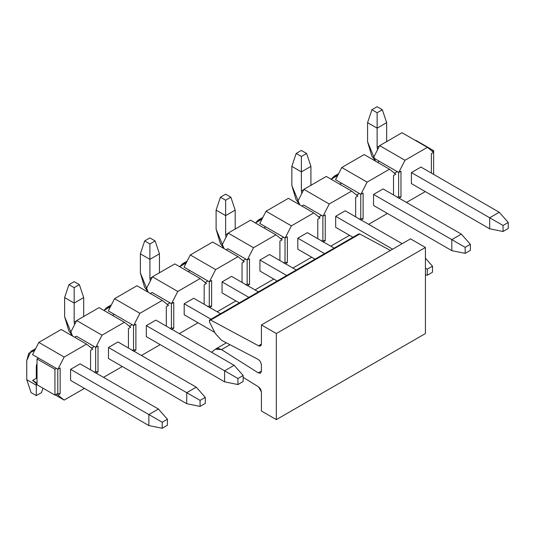 <?xml version="1.0" encoding="UTF-8"?>
<svg xmlns="http://www.w3.org/2000/svg" width="535" height="535" viewBox="0 0 535 535"><rect width="100%" height="100%" fill="white"/><g stroke="black" fill="none" stroke-linecap="round" stroke-linejoin="round"><path stroke-width="0.8" d="M358.463 234.25L359.774 233.989L390.436 250.454L359.774 233.989L358.771 233.909L209.68 319.99L210.683 320.064L359.774 233.989L210.683 320.064L258.545 345.77L261.421 344.112L258.545 345.77L260.552 345.924L261.428 343.992L261.428 324.939L410.519 238.857L425.425 247.464L425.425 333.546L425.425 247.464L410.519 238.857L261.428 324.939L276.334 333.546L425.425 247.464L276.334 333.546L276.334 419.621L425.425 333.546L276.334 419.621L261.428 411.014L261.428 391.961L260.585 389.085L258.545 386.858L243.157 377.356L258.545 386.858L261.428 391.961L261.428 411.014L276.334 419.621L276.334 333.546L261.428 324.939L261.428 343.992C261.247 345.911 260.291 346.506 258.545 345.77L210.683 320.064L209.372 320.331L209.593 322.264L209.68 319.99M211.559 352.271L215.899 348.86L218.186 348.379L221.53 349.602L230.01 344.707L221.53 349.602L258.298 372.882L261.428 371.076L258.298 372.882L260.498 373.209L261.428 371.25L261.428 364.703L260.498 361.673L258.298 359.46L221.53 340.287L215.458 333.72L209.593 322.264L215.465 333.72L221.53 340.287L258.298 359.46L260.498 361.673L261.428 364.703L261.428 371.25L260.498 373.209L258.298 372.882L221.53 349.602L215.465 349.161L211.559 352.271M167.422 425.258L167.422 419.233L162.205 422.249L162.205 428.274L167.422 425.258L162.205 428.274L148.857 425.566L148.857 414.545L162.205 422.249L167.422 419.233L167.422 425.258M158.4 409.034L167.422 419.233L158.4 409.034L148.857 414.545L158.4 409.034L80.123 363.847L158.4 409.034M70.587 369.351L148.857 414.545L70.587 369.351L80.123 363.847L70.587 369.351L70.587 380.372L148.857 425.566L162.205 428.274L162.205 422.249L148.857 414.545L148.857 425.566L70.587 380.372L70.587 369.351M34.755 350.358L28.776 353.267L26.75 360.57L26.75 379.683L36.293 385.193L36.293 383.434L36.293 395.606L31.077 392.596L26.75 379.683L26.75 360.57L30.943 351.308L34.755 350.358M36.293 378.305L36.293 366.08L37.035 363.553L36.293 366.08L36.293 378.305M41.509 392.596L36.293 395.606L41.509 392.596L42.981 388.196L41.509 392.596M37.035 384.759L36.293 385.193L37.035 384.759L37.035 358.938L38.527 358.076L32.561 354.631L38.821 342.413L61.197 329.493L86.543 344.125L64.167 357.046L57.914 369.264L60.147 367.973L60.147 393.8L57.793 393.439L56.422 394.228L57.914 395.091L60.147 393.8L60.147 367.973L57.914 369.264L56.422 368.408L57.914 369.264L64.167 357.046L38.821 342.413L32.561 354.631L56.422 368.408L54.931 369.264L54.931 395.091L57.793 393.439L60.147 393.8L57.914 395.091L56.422 394.228L54.931 395.091L37.035 384.759L54.931 395.091L54.931 369.264L56.422 368.408L38.527 358.076L37.035 358.938L54.931 369.264L37.035 358.938L37.035 384.759M37.035 365.652L36.293 366.08L37.035 365.652M26.75 379.683L31.077 392.596L36.293 395.606L36.293 385.193L26.75 379.683M243.157 381.535L243.157 375.51L237.941 378.519L237.941 384.545L243.157 381.535L237.941 384.545L224.6 381.836L224.6 370.815L237.941 378.519L243.157 375.51L243.157 381.535M234.143 365.305L243.157 375.51L234.143 365.305L224.6 370.815L234.143 365.305L155.866 320.117L234.143 365.305M146.322 325.628L224.6 370.815L146.322 325.628L155.866 320.117L146.322 325.628L146.322 336.642L224.6 381.836L237.941 384.545L237.941 378.519L224.6 370.815L224.6 381.836L146.322 336.642L146.322 325.628M110.491 306.629L103.937 310.44L106.679 307.578L110.491 306.629M258.405 291.863L231.608 276.388L258.405 291.863M222.065 281.898L248.862 297.366L222.065 281.898L231.608 276.388L222.065 281.898L222.065 292.912L239.319 302.877L222.065 292.912L222.065 281.898M186.233 262.906L179.673 266.711L182.422 263.849L186.233 262.906M334.141 248.133L307.344 232.658L334.141 248.133M297.801 238.169L324.598 253.643L297.801 238.169L307.344 232.658L297.801 238.169L297.801 249.19L315.061 259.147L297.801 249.19L297.801 238.169M261.969 219.176L255.416 222.988L258.164 220.126L261.969 219.176M470.379 250.347L470.379 244.321L465.162 247.337L465.162 253.363L470.379 250.347L465.162 253.363L451.821 250.647L451.821 239.633L465.162 247.337L470.379 244.321L470.379 250.347M461.357 234.123L470.379 244.321L461.357 234.123L451.821 239.633L461.357 234.123L383.087 188.929L461.357 234.123M373.544 194.439L451.821 239.633L373.544 194.439L373.544 205.46L451.821 250.647L465.162 253.363L465.162 247.337L451.821 239.633L451.821 250.647L373.544 205.46L373.544 194.439L383.087 188.929L373.544 194.439M337.712 175.447L331.158 179.258L333.9 176.396L337.712 175.447M200.07 400.387L200.07 406.413L205.293 403.397L205.293 397.371L200.07 400.387L205.293 397.371L196.271 387.173L186.728 392.683L200.07 400.387L186.728 392.683L186.728 403.698L200.07 406.413L200.07 400.387M205.293 403.397L200.07 406.413L186.728 403.698L108.451 358.51L186.728 403.698L186.728 392.683L196.271 387.173L205.293 397.371L205.293 403.397M83.701 297.56L83.701 316.673L83.701 297.56L79.381 284.653L74.164 281.637L68.941 284.653L74.164 281.637L79.381 284.653L74.164 287.663L79.381 284.653L83.701 297.56L74.164 303.071L64.621 297.56L64.621 316.673L72.559 336.054L68.814 330.777L64.621 316.673L64.621 297.56L68.941 284.653L74.164 287.663L74.164 303.071L83.701 297.56M117.994 341.979L196.271 387.173L117.994 341.979L108.451 347.489L186.728 392.683L108.451 347.489L117.994 341.979M74.579 324.671L74.164 322.184L74.164 303.071L74.164 322.184L76.565 320.793L74.164 322.184L74.579 324.671M74.164 303.071L74.164 287.663L68.941 284.653L64.621 297.56L74.164 303.071M214.816 332.456L184.194 314.781L214.816 332.456M159.443 253.837L159.443 272.944L159.443 253.837L155.123 240.924L149.9 237.908L144.684 240.924L149.9 237.908L155.123 240.924L149.9 243.933L155.123 240.924L159.443 253.837L149.9 259.341L140.357 253.837L140.357 272.944L148.295 292.324L144.55 287.054L140.357 272.944L140.357 253.837L144.684 240.924L149.9 243.933L149.9 259.341L159.443 253.837M193.737 298.249L220.534 313.724L193.737 298.249L184.194 303.76L210.991 319.234L184.194 303.76L193.737 298.249M150.322 280.949L149.9 278.454L149.9 259.341L149.9 278.454L152.308 277.07L149.9 278.454L150.322 280.949M149.9 259.341L149.9 243.933L144.684 240.924L140.357 253.837L149.9 259.341M277.19 281.015L259.936 271.051L277.19 281.015M235.186 210.108L235.186 229.214L235.186 210.108L230.859 197.194L225.643 194.185L220.427 197.194L225.643 194.185L230.859 197.194L225.643 200.21L230.859 197.194L235.186 210.108L225.643 215.618L216.1 210.108L216.1 229.214L224.038 248.594L220.293 243.325L216.1 229.214L216.1 210.108L220.427 197.194L225.643 200.21L225.643 215.618L235.186 210.108M269.473 254.526L296.276 269.994L269.473 254.526L259.936 260.03L286.733 275.505L259.936 260.03L269.473 254.526M226.058 237.219L225.643 234.725L225.643 215.618L225.643 234.725L228.044 233.34L225.643 234.725L226.058 237.219M225.643 215.618L225.643 200.21L220.427 197.194L216.1 210.108L225.643 215.618M427.291 269.199L427.291 275.224L432.507 272.215L432.507 266.189L427.291 269.199L432.507 266.189L425.425 258.178L432.507 266.189L432.507 272.215L427.291 275.224L427.291 269.199L425.425 268.122L427.291 269.199M425.425 274.85L427.291 275.224L425.425 274.85M352.926 237.286L335.672 227.321L352.926 237.286M310.922 166.378L310.922 185.491L310.922 166.378L306.602 153.465L301.379 150.455L296.163 153.465L301.379 150.455L306.602 153.465L301.379 156.481L306.602 153.465L310.922 166.378L301.379 171.889L291.842 166.378L291.842 185.491L299.781 204.872L296.029 199.595L291.842 185.491L291.842 166.378L296.163 153.465L301.379 156.481L301.379 171.889L310.922 166.378M345.215 210.797L402.166 243.679L345.215 210.797L335.672 216.307L392.63 249.19L335.672 216.307L345.215 210.797M301.8 193.489L301.379 190.995L301.379 171.889L301.379 190.995L303.786 189.611L301.379 190.995L301.8 193.489M301.379 171.889L301.379 156.481L296.163 153.465L291.842 166.378L301.379 171.889M503.034 225.469L503.034 231.501L508.25 228.485L508.25 222.46L503.034 225.469L508.25 222.46L499.229 212.261L489.685 217.765L503.034 225.469L489.685 217.765L489.685 228.786L503.034 231.501L503.034 225.469M508.25 228.485L503.034 231.501L489.685 228.786L411.415 183.592L489.685 228.786L489.685 217.765L499.229 212.261L508.25 222.46L508.25 228.485M386.665 122.649L386.665 141.762L386.665 122.649L382.338 109.742L377.121 106.726L371.905 109.742L377.121 106.726L382.338 109.742L377.121 112.751L382.338 109.742L386.665 122.649L377.121 128.159L367.578 122.649L367.578 141.762L375.516 161.142L371.771 155.866L367.578 141.762L367.578 122.649L371.905 109.742L377.121 112.751L377.121 128.159L386.665 122.649M420.958 167.067L499.229 212.261L420.958 167.067L411.415 172.578L489.685 217.765L411.415 172.578L420.958 167.067M377.536 149.76L377.121 147.272L377.121 128.159L377.121 147.272L379.522 145.881L377.121 147.272L377.536 149.76M377.121 128.159L377.121 112.751L371.905 109.742L367.578 122.649L377.121 128.159M373.397 157.858L379.649 145.64L402.026 132.72L427.371 147.352L404.995 160.273L379.649 145.64L373.397 157.858L379.355 161.302L373.397 157.858M398.742 172.491L404.995 160.273L398.742 172.491L397.251 171.628L398.742 172.491L400.976 171.2L398.742 172.491M379.355 161.302L397.251 171.628L394.268 173.353L397.251 171.628L379.355 161.302L377.576 162.332L379.355 161.302M433.631 152.348L431.391 153.639L433.631 152.348L427.371 147.352L433.631 152.348M431.391 173.093L431.391 153.639L431.391 173.093M400.976 171.2L400.976 197.02L398.742 198.318L400.976 197.02L400.976 171.2M406.493 202.444L425.278 191.604L406.493 202.444M411.415 183.592L411.415 172.578L411.415 183.592M393.519 194.954L393.519 175.5L395.76 174.209L389.5 169.214L367.124 182.134L360.871 194.352L363.104 193.061L363.104 218.889L360.871 220.179L363.104 218.889L360.757 218.521L359.38 219.317L360.757 218.521L363.104 218.889L363.104 193.061L360.871 194.352L359.38 193.496L356.397 195.215L359.38 193.496L360.871 194.352L367.124 182.134L341.778 167.502L335.525 179.72L359.38 193.496L341.49 183.164L339.705 184.194L341.49 183.164L335.525 179.72L341.778 167.502L367.124 182.134L389.5 169.214L395.76 174.209L393.519 175.5L393.519 194.954M368.622 224.312L387.407 213.465L368.622 224.312M360.757 194.285L360.757 218.521L360.757 194.285M397.251 197.455L398.622 196.659L398.622 172.424L398.622 196.659L400.976 197.02L398.622 196.659L397.251 197.455M326.29 176.443L351.635 191.082L357.888 196.077L355.655 197.368L357.888 196.077L351.635 191.082L329.252 204.002L323 216.22L321.508 215.358L323 216.22L325.24 214.93L323 216.22L329.252 204.002L303.907 189.363L326.29 176.443L303.907 189.363L297.654 201.588L303.907 189.363L329.252 204.002L351.635 191.082L326.29 176.443M325.24 240.75L325.24 214.93L325.24 240.75L322.886 240.389L325.24 240.75L323 242.041L325.24 240.75M322.886 216.153L322.886 240.389L321.508 241.185L322.886 240.389L322.886 216.153M355.655 216.822L355.655 197.368L355.655 216.822M330.75 246.174L349.542 235.326L330.75 246.174M335.672 227.321L335.672 216.307L335.672 227.321M303.619 205.025L321.508 215.358L303.619 205.025L301.834 206.055L303.619 205.025M318.526 217.076L321.508 215.358L318.526 217.076M285.015 262.25L283.637 263.046L285.015 262.25L287.369 262.618L285.015 262.25L285.015 238.015L285.015 262.25M285.128 263.909L287.369 262.618L287.369 236.791L287.369 262.618L285.128 263.909M283.637 237.219L280.654 238.944L283.637 237.219L285.128 238.082L287.369 236.791L285.128 238.082L259.783 223.449L266.042 211.231L288.418 198.311L313.764 212.943L291.388 225.864L285.128 238.082L291.388 225.864L266.042 211.231L259.783 223.449L283.637 237.219M317.783 238.684L317.783 219.23L320.017 217.939L313.764 212.943L320.017 217.939L317.783 219.23L317.783 238.684M292.886 268.042L311.671 257.195L292.886 268.042M265.748 226.893L263.969 227.923L265.748 226.893M250.547 220.173L275.893 234.805L282.146 239.807L279.912 241.098L282.146 239.807L275.893 234.805L253.516 247.725L247.264 259.95L245.772 259.087L247.264 259.95L249.497 258.652L247.264 259.95L253.516 247.725L228.171 233.093L250.547 220.173L228.171 233.093L221.911 245.311L228.171 233.093L253.516 247.725L275.893 234.805L250.547 220.173M249.497 284.48L249.497 258.652L249.497 284.48L247.143 284.118L249.497 284.48L247.264 285.77L249.497 284.48M247.143 259.883L247.143 284.118L245.772 284.908L247.143 284.118L247.143 259.883M279.912 260.552L279.912 241.098L279.912 260.552M255.014 289.903L273.8 279.056L255.014 289.903M259.936 271.051L259.936 260.03L259.936 271.051M227.877 248.755L245.772 259.087L227.877 248.755L226.098 249.785L227.877 248.755M242.79 260.806L245.772 259.087L242.79 260.806M209.272 305.98L207.901 306.776L209.272 305.98L211.626 306.341L209.272 305.98L209.272 281.744L209.272 305.98M209.392 307.632L211.626 306.341L211.626 280.521L211.626 306.341L209.392 307.632M207.901 280.949L204.918 282.674L207.901 280.949L209.392 281.811L211.626 280.521L209.392 281.811L184.047 267.179L190.299 254.961L212.676 242.041L238.022 256.673L215.645 269.593L209.392 281.811L215.645 269.593L190.299 254.961L184.047 267.179L207.901 280.949M242.041 282.413L242.041 262.959L244.281 261.668L238.022 256.673L244.281 261.668L242.041 262.959L242.041 282.413M217.143 311.765L235.928 300.917L217.143 311.765M190.005 270.623L188.226 271.646L190.005 270.623M174.805 263.902L200.15 278.534L206.41 283.53L204.169 284.821L206.41 283.53L200.15 278.534L177.774 291.455L171.521 303.673L170.03 302.817L171.521 303.673L173.755 302.382L171.521 303.673L177.774 291.455L152.428 276.822L174.805 263.902L152.428 276.822L146.175 289.04L152.428 276.822L177.774 291.455L200.15 278.534L174.805 263.902M173.755 328.209L173.755 302.382L173.755 328.209L171.407 327.841L173.755 328.209L171.521 329.5L173.755 328.209M171.407 303.606L171.407 327.841L170.03 328.637L171.407 327.841L171.407 303.606M204.169 304.275L204.169 284.821L204.169 304.275M179.272 333.633L198.057 322.786L179.272 333.633M184.194 314.781L184.194 303.76L184.194 314.781M152.141 292.484L170.03 302.817L152.141 292.484L150.355 293.514L152.141 292.484M167.047 304.535L170.03 302.817L167.047 304.535M133.536 349.709L132.158 350.505L133.536 349.709L135.89 350.071L133.536 349.709L133.536 325.474L133.536 349.709M133.65 351.361L135.89 350.071L135.89 324.25L135.89 350.071L133.65 351.361M132.158 324.678L129.176 326.397L132.158 324.678L133.65 325.541L135.89 324.25L133.65 325.541L108.304 310.909L114.557 298.684L136.94 285.764L162.286 300.402L139.909 313.316L133.65 325.541L139.909 313.316L114.557 298.684L108.304 310.909L132.158 324.678M166.305 326.143L166.305 306.689L168.538 305.398L162.286 300.402L168.538 305.398L166.305 306.689L166.305 326.143M141.407 355.494L160.192 344.647L141.407 355.494M114.269 314.346L112.484 315.376L114.269 314.346M99.069 307.632L124.414 322.264L130.667 327.26L128.433 328.55L130.667 327.26L124.414 322.264L102.038 335.184L95.778 347.402L94.287 346.54L95.778 347.402L98.019 346.112L95.778 347.402L102.038 335.184L76.692 320.552L99.069 307.632L76.692 320.552L70.433 332.77L76.692 320.552L102.038 335.184L124.414 322.264L99.069 307.632M98.019 371.939L98.019 346.112L98.019 371.939L95.665 371.571L98.019 371.939L95.778 373.229L98.019 371.939M95.665 347.335L95.665 371.571L94.287 372.367L95.665 371.571L95.665 347.335M128.433 348.004L128.433 328.55L128.433 348.004M103.536 377.356L122.321 366.515L103.536 377.356M108.451 358.51L108.451 347.489L108.451 358.51M76.398 336.214L94.287 346.54L76.398 336.214L74.619 337.244L76.398 336.214M91.311 348.265L94.287 346.54L91.311 348.265M57.793 369.204L57.793 393.439L57.793 369.204M37.035 383.04L32.561 380.459L37.035 384.03L32.561 380.459L37.035 377.877L32.561 380.459L37.035 383.04M55.219 394.924L64.167 400.086L57.914 395.091L64.167 400.086L84.45 388.377L64.167 400.086L55.219 394.924M90.562 369.872L90.562 350.418L92.796 349.128L86.543 344.125L92.796 349.128L90.562 350.418L90.562 369.872M64.167 357.046L86.543 344.125L61.197 329.493L38.821 342.413L64.167 357.046M139.909 313.316L162.286 300.402L136.94 285.764L114.557 298.684L139.909 313.316M215.645 269.593L238.022 256.673L212.676 242.041L190.299 254.961L215.645 269.593M291.388 225.864L313.764 212.943L288.418 198.311L266.042 211.231L291.388 225.864M364.154 154.582L389.5 169.214L364.154 154.582L341.778 167.502L364.154 154.582M433.631 150.629L432.14 151.485L433.631 150.629L433.631 174.383L433.631 150.629L415.735 140.297L433.631 150.629M404.995 160.273L427.371 147.352L402.026 132.72L379.649 145.64L404.995 160.273M226.379 342.815L215.899 348.86M30.943 351.308L35.664 348.579M106.679 307.578L111.4 304.856M182.422 263.849L187.143 261.127M258.164 220.126L262.886 217.397M333.9 176.396L338.622 173.668"/></g></svg>

